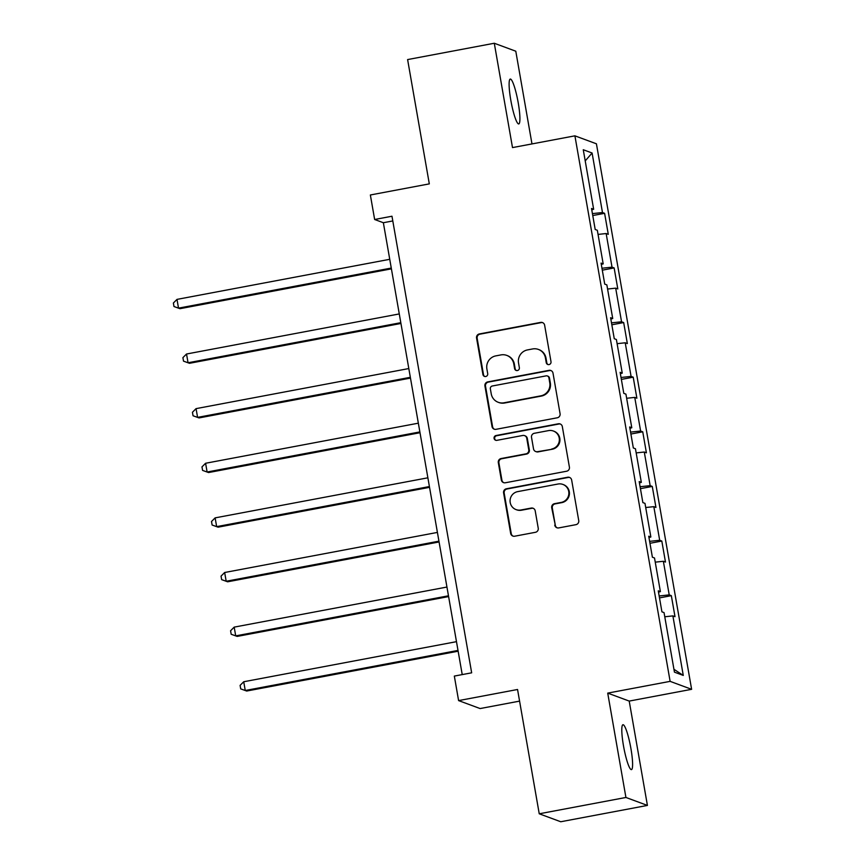 <?xml version="1.0" encoding="UTF-8"?>
<svg xmlns="http://www.w3.org/2000/svg" width="865" height="865" viewBox="0 0 865 865"><rect width="100%" height="100%" fill="white"/><g stroke="black" fill="none" stroke-linecap="round" stroke-linejoin="round"><path stroke-width="1.3" d="M549.048 364.576A2.454 2.411 -69.7 0 0 551.005 361.721L544.636 325.208A3.503 3.449 -69.7 0 0 540.625 322.407L479.372 333.944A3.503 3.449 -69.7 0 0 476.561 338.031L482.94 374.545A2.454 2.411 -69.7 0 0 485.741 376.502A2.454 2.411 -69.7 0 0 487.709 373.648L486.876 368.923A11.213 11.04 -69.7 0 1 495.85 355.872L500.954 354.91A11.213 11.04 -69.7 0 1 513.767 363.851L514.589 368.577A2.454 2.411 -69.7 0 0 517.389 370.534A2.454 2.411 -69.7 0 0 519.357 367.679L518.535 362.954A11.213 11.04 -69.7 0 1 527.499 349.914L532.602 348.952A11.213 11.04 -69.7 0 1 545.415 357.894L546.237 362.619A2.454 2.411 -69.7 0 0 549.048 364.576M630.92 748.549A22.836 3.417 79.3 0 0 622.973 724.729A22.836 3.417 79.3 0 0 623.481 745.792A22.836 3.417 79.3 0 0 631.428 769.612A22.836 3.417 79.3 0 0 630.92 748.549M518.232 102.881A22.836 3.417 79.3 0 0 510.285 79.061A22.836 3.417 79.3 0 0 510.793 100.124A22.836 3.417 79.3 0 0 518.74 123.944A22.836 3.417 79.3 0 0 518.232 102.881M554.735 525.109A3.503 3.449 -69.7 0 0 558.747 527.909L575.928 524.666A3.503 3.449 -69.7 0 0 578.739 520.589L571.657 480.032A3.503 3.449 -69.7 0 0 567.656 477.242L506.393 488.779A3.503 3.449 -69.7 0 0 503.592 492.855L510.664 533.413A3.503 3.449 -69.7 0 0 514.675 536.214L535.435 532.299A3.503 3.449 -69.7 0 0 538.235 528.223L535.208 510.869A3.503 3.449 -69.7 0 0 531.197 508.069L520.903 510.004A9.374 9.223 -69.7 0 1 510.101 500.046A9.374 9.223 -69.7 0 1 517.702 491.623L558.022 484.022A9.374 9.223 -69.7 0 1 568.835 493.991A9.374 9.223 -69.7 0 1 561.234 502.414L554.519 503.679A3.503 3.449 -69.7 0 0 551.708 507.755L555.319 525.325A3.503 3.449 -69.7 0 0 557.222 527.845M531.975 143.925L515.789 51.208L494.293 43.25L407.61 59.577L429.31 183.877L370.361 194.982L374.642 219.494L391.975 216.228L471.663 672.819L454.33 676.084L458.601 700.596L480.107 708.554L519.584 701.115M625.925 797.465L647.42 805.423L629.212 701.082L607.717 693.114L625.925 797.465L539.241 813.792L517.551 689.491L458.601 700.596M607.717 693.114L670.126 681.361L574.911 135.837L596.418 143.795L691.622 689.318L670.126 681.361M494.293 43.25L512.502 147.591L574.911 135.837M557.276 417.784A3.503 3.449 -69.7 0 0 560.077 413.708L553.005 373.15A3.503 3.449 -69.7 0 0 548.994 370.35L487.741 381.897A3.503 3.449 -69.7 0 0 484.93 385.974L492.012 426.532A3.503 3.449 -69.7 0 0 496.013 429.321L557.276 417.784M562.326 426.596L569.408 467.143A3.503 3.449 -69.7 0 1 566.607 471.23L505.344 482.767A3.503 3.449 -69.7 0 1 501.343 479.967L498.316 462.613A3.503 3.449 -69.7 0 1 501.116 458.536L525.963 453.855A3.503 3.449 -69.7 0 0 528.764 449.778L526.753 438.263A3.503 3.449 -69.7 0 0 522.752 435.473L496.888 440.339A2.454 2.411 -69.7 0 1 494.056 437.733A2.454 2.411 -69.7 0 1 496.045 435.528L558.325 423.796A3.503 3.449 -69.7 0 1 562.326 426.596M647.42 805.423L560.747 821.75L539.241 813.792M671.337 595.671L669.218 594.882L663.358 561.277L665.477 562.055L661.812 541.047L659.681 540.268L653.821 506.652L655.94 507.441L652.275 486.433L650.156 485.643L644.284 452.027L646.404 452.817L642.738 431.808L640.619 431.019L634.748 397.403L636.878 398.192L633.212 377.183L631.082 376.394L625.222 342.789L627.341 343.567L623.676 322.558L621.557 321.78L615.685 288.164L617.805 288.942L614.139 267.934L612.02 267.155L606.149 233.539L608.279 234.329L604.603 213.32L602.483 212.531L592.103 153.008L583.27 149.731L593.649 209.265L591.53 208.476L595.196 229.485L597.326 230.274L603.186 263.879L601.067 263.101L604.732 284.109L606.852 284.888L612.723 318.504L610.604 317.714L614.269 338.723L616.388 339.512L622.249 373.129L620.129 372.339L623.795 393.348L625.925 394.137L631.785 427.753L629.666 426.964L633.331 447.973L635.451 448.762L641.322 482.367L639.203 481.589L642.868 502.597L644.987 503.376L650.858 536.992L648.728 536.214L652.394 557.222L654.524 558.001L660.384 591.617L658.265 590.827L661.93 611.836L664.05 612.625L674.441 672.148L683.274 675.424L672.884 615.891L675.003 616.68L671.337 595.671L659.498 597.899M659.162 595.974L669.218 594.882M655.248 562.153L663.358 561.277M660.384 591.617L658.503 592.179M649.626 541.349L659.681 540.268M645.712 507.528L653.821 506.652M650.858 536.992L648.966 537.565M640.1 486.736L650.156 485.643M636.175 452.903L644.284 452.027M641.322 482.367L639.44 482.94M630.563 432.111L640.619 431.019M626.649 398.278L634.748 397.403M631.785 427.753L629.904 428.316M621.027 377.486L631.082 376.394M617.113 343.664L625.222 342.789M622.249 373.129L620.367 373.691M611.501 322.861L621.557 321.78M607.576 289.04L615.685 288.164M612.723 318.504L610.831 319.077M601.964 268.237L612.02 267.155M598.05 234.415L606.149 233.539M603.186 263.879L601.305 264.452M592.428 213.623L602.483 212.531M585.216 160.901L592.103 153.008M593.649 209.265L591.768 209.827M629.212 701.082L691.622 689.318M374.642 219.494L383.357 222.727L462.224 674.592M673.943 669.283L683.274 675.424M664.774 616.777L672.884 615.891M392.796 220.943L383.357 222.727M592.763 215.547L604.603 213.32M602.299 270.172L614.139 267.934M611.836 324.786L623.676 322.558M621.362 379.411L633.212 377.183M630.899 434.035L642.738 431.808M640.435 488.66L652.275 486.433M649.972 543.285L661.812 541.047M548.075 364.554A2.454 2.411 -69.7 0 1 546.821 362.835L545.999 358.11A11.213 11.04 -69.7 0 0 539.003 349.655L538.419 349.438M506.771 355.396L507.344 355.612A11.213 11.04 -69.7 0 1 514.351 364.068L515.172 368.793A2.454 2.411 -69.7 0 0 516.416 370.523M542.733 322.677A3.503 3.449 -69.7 0 0 541.209 322.623L479.956 334.16A3.503 3.449 -69.7 0 0 477.145 338.247L483.524 374.761A2.454 2.411 -69.7 0 0 484.768 376.48M551.102 370.631A3.503 3.449 -69.7 0 0 549.578 370.566L488.314 382.114A3.503 3.449 -69.7 0 0 485.514 386.19L492.596 426.748A3.503 3.449 -69.7 0 0 494.499 429.267M548.897 377.832A2.454 2.411 -69.7 0 0 546.096 375.875L492.326 385.995A2.454 2.411 -69.7 0 0 490.358 388.85L491.233 393.835A11.213 11.04 -69.7 0 0 504.036 402.787L540.798 395.856A11.213 11.04 -69.7 0 0 549.762 382.806L548.897 377.832L549.48 378.037A2.454 2.411 -69.7 0 0 547.945 376.189L547.361 375.972M498.229 402.301L498.813 402.517A11.213 11.04 -69.7 0 0 504.619 403.004L504.036 402.787M549.48 378.037L550.345 383.022A11.213 11.04 -69.7 0 1 541.371 396.073L504.619 403.004M524.568 435.625L525.142 435.841A3.503 3.449 -69.7 0 1 527.336 438.479L529.348 449.995A3.503 3.449 -69.7 0 1 526.536 454.071L501.7 458.753A3.503 3.449 -69.7 0 0 498.889 462.829L501.916 480.183A3.503 3.449 -69.7 0 0 503.819 482.713M560.423 424.066A3.503 3.449 -69.7 0 0 558.909 424.012L496.629 435.744A2.454 2.411 -69.7 0 0 495.915 440.328M551.74 449A9.374 9.223 -69.7 0 0 553.384 431.019A9.374 9.223 -69.7 0 0 548.529 430.608L534.321 433.289A3.503 3.449 -69.7 0 0 531.521 437.366L533.521 448.881A3.503 3.449 -69.7 0 0 537.533 451.681L552.324 449.216A9.374 9.223 -69.7 0 0 553.968 431.235L553.384 431.019M535.716 451.519L536.3 451.735A3.503 3.449 -69.7 0 0 538.106 451.887L537.533 451.681M552.324 449.216L538.106 451.887M562.888 484.432L563.461 484.649A9.374 9.223 -69.7 0 1 561.817 502.63L555.092 503.895A3.503 3.449 -69.7 0 0 552.292 507.971L555.319 525.325M516.048 509.604L516.632 509.82A9.374 9.223 -69.7 0 0 521.487 510.22L520.903 510.004M533.305 508.339A3.503 3.449 -69.7 0 0 531.78 508.285L521.487 510.22M569.754 477.512A3.503 3.449 -69.7 0 0 568.229 477.458L506.977 488.995A3.503 3.449 -69.7 0 0 504.165 493.072L511.247 533.629A3.503 3.449 -69.7 0 0 513.15 536.149M389.747 259.305L176.99 299.387L178.514 308.145L179.974 308.686L391.413 268.853M179.974 308.686L173.984 306.524L178.514 308.145L391.272 268.063M173.984 306.524L173.378 303.031L176.99 299.387M399.273 313.93L186.526 354.012L188.051 362.77L189.5 363.3L400.938 323.467M189.5 363.3L183.521 361.148L188.051 362.77L400.809 322.688M183.521 361.148L182.904 357.645L186.526 354.012M408.81 368.555L196.052 408.637L197.588 417.384L199.037 417.925L410.475 378.091M199.037 417.925L193.057 415.773L197.588 417.384L410.334 377.313M193.057 415.773L192.441 412.27L196.052 408.637M418.346 423.18L205.589 463.262L207.113 472.009L208.573 472.55L420.012 432.716M208.573 472.55L202.583 470.398L207.113 472.009L419.871 431.927M202.583 470.398L201.978 466.895L205.589 463.262M427.872 477.804L215.126 517.875L216.65 526.634L218.099 527.174L429.537 487.341M218.099 527.174L212.12 525.023L216.65 526.634L429.408 486.552M212.12 525.023L211.503 521.519L215.126 517.875M437.409 532.418L224.651 572.5L226.187 581.258L227.636 581.799L439.074 541.966M227.636 581.799L221.656 579.637L226.187 581.258L438.933 541.176M221.656 579.637L221.04 576.144L224.651 572.5M446.946 587.043L234.188 627.125L235.713 635.883L237.172 636.413L448.611 596.58M237.172 636.413L231.182 634.261L235.713 635.883L448.47 595.801M231.182 634.261L230.577 630.758L234.188 627.125M456.471 641.668L243.725 681.75L245.249 690.497L246.698 691.038L458.136 651.204M246.698 691.038L240.719 688.886L245.249 690.497L458.007 650.426M240.719 688.886L240.102 685.383L243.725 681.75M545.999 358.11L545.415 357.894M515.172 368.793L514.589 368.577M514.351 364.068L513.767 363.851M483.524 374.761L482.94 374.545M477.145 338.247L476.561 338.031M479.956 334.16L479.372 333.944M541.209 322.623L540.625 322.407M546.821 362.835L546.237 362.619M492.596 426.748L492.012 426.532M485.514 386.19L484.93 385.974M488.314 382.114L487.741 381.897M549.578 370.566L548.994 370.35M541.371 396.073L540.798 395.856M550.345 383.022L549.762 382.806M501.916 480.183L501.343 479.967M498.889 462.829L498.316 462.613M501.7 458.753L501.116 458.536M526.536 454.071L525.963 453.855M529.348 449.995L528.764 449.778M527.336 438.479L526.753 438.263M496.629 435.744L496.045 435.528M558.909 424.012L558.325 423.796M552.292 507.971L551.708 507.755M555.092 503.895L554.519 503.679M561.817 502.63L561.234 502.414M531.78 508.285L531.197 508.069M511.247 533.629L510.664 533.413M504.165 493.072L503.592 492.855M506.977 488.995L506.393 488.779M568.229 477.458L567.656 477.242"/></g></svg>
